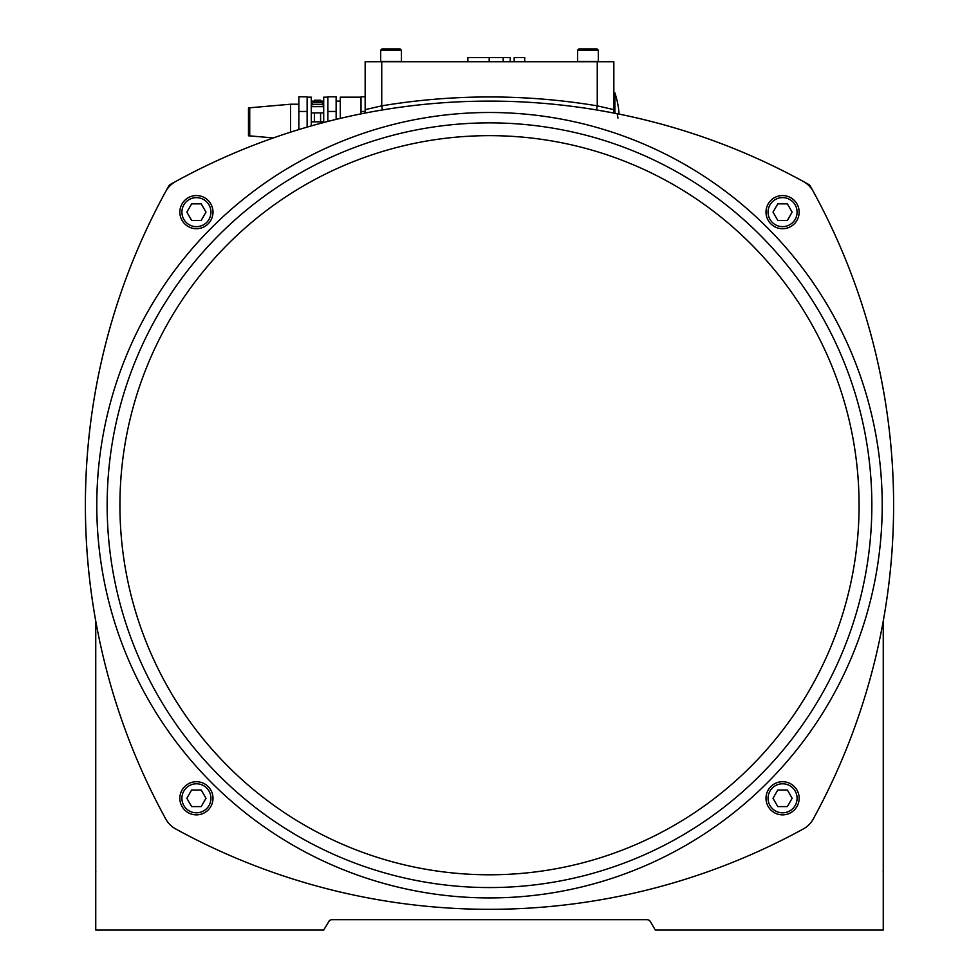 <?xml version="1.0" encoding="UTF-8"?>
<svg xmlns="http://www.w3.org/2000/svg" width="979" height="979" viewBox="0 0 979 979"><rect width="100%" height="100%" fill="white"/><g stroke="black" fill="none" stroke-linecap="round" stroke-linejoin="round"><path stroke-width="1.47" d="M248.482 134.111L248.482 135.812L249.498 135.335L249.498 109.966M248.482 107.837L249.731 107.788L249.731 135.873L248.482 135.812L248.482 107.837L249.498 108.326M249.731 107.788L290.555 104.215L290.555 132.153M307.137 127.099L307.137 96.811L298.84 96.811L298.84 129.571M307.137 111.459L298.84 111.459M307.137 97.166L311.273 97.166L311.273 125.899M327.855 97.166L323.706 97.166L323.706 121.824L311.273 121.824M323.706 106.674L311.273 106.674M323.217 104.557L322.067 102.771L312.925 102.771L311.763 104.557L323.217 104.557L323.29 106.674M317.147 101.804L317.147 101.804A10.341 0.636 85 0 0 317.086 102.11L317.906 102.11A10.341 0.636 -85 0 0 317.845 101.804L318.334 101.779A10.231 7.526 -104.8 0 1 319.044 101.938A10.231 6.706 103.3 0 0 318.444 101.779L318.897 101.804A10.341 10.279 35.1 0 1 320.329 102.11A10.341 10.279 35.1 0 0 318.897 101.804M316.658 101.779A10.231 7.526 104.8 0 0 315.948 101.938A10.231 6.706 -103.3 0 1 316.535 101.779L316.547 101.804M316.082 101.804A10.341 10.279 -35.1 0 0 314.687 102.097A10.341 10.279 -35.1 0 1 316.082 101.804L316.535 101.779M317.086 102.11L317.894 102.097M311.273 112.891L323.706 112.891M320.941 106.674L315.948 106.576M320.598 102.183L320.598 100.25L314.381 100.25L314.381 102.183M323.706 122.51L323.706 121.824M336.14 119.377L336.14 96.811L327.855 96.811L327.855 121.433M327.855 111.459L336.14 111.459M340.288 118.386L340.288 97.166L361.018 97.166M365.155 96.811L361.018 96.811L361.018 113.87M361.018 111.459L365.155 111.459M365.155 92.809L365.155 61.726L365.155 113.05L361.826 113.711A652.797 652.797 0 0 0 175.645 181.507A652.797 652.797 0 0 1 803.355 181.507A24.867 24.867 0 0 1 813.206 191.358A652.797 652.797 0 0 1 813.206 819.08A24.867 24.867 0 0 1 803.355 828.919A652.797 652.797 0 0 1 175.645 828.919A24.867 24.867 0 0 1 165.794 819.08A652.797 652.797 0 0 1 168.743 186.047A4.149 4.149 0 0 1 170.322 184.456A652.797 652.797 0 0 1 175.645 181.507A24.867 24.867 0 0 0 165.794 191.358A652.797 652.797 0 0 0 95.746 621.065L95.746 930.05L323.706 930.05L329.36 920.713M613.845 109.648L597.263 105.854L596.578 109.942L613.845 113.05L613.845 61.726L365.155 61.726M467.864 61.726L467.864 57.577L510.243 57.577L510.243 61.726M524.732 61.726L524.732 57.577L514.171 57.577L514.171 61.726M598.304 61.383L577.573 61.383L577.573 50.198L598.304 50.198L598.304 61.383M598.304 50.198L597.055 48.95L598.304 50.198L597.055 48.95L578.822 48.95L588.146 48.95M597.055 48.95L594.914 48.95M582.052 48.95L578.822 48.95L582.652 48.95L578.822 48.95L577.573 50.198M385.077 48.95L400.178 48.95L381.945 48.95L380.696 50.198L401.427 50.198L399.885 48.95M617.982 118.104L617.174 113.711L613.845 113.05L613.845 92.809L614.873 92.809L614.873 113.258M617.174 113.711A652.797 652.797 0 0 1 803.355 181.507A652.797 652.797 0 0 0 619.132 114.102A93.201 93.201 0 0 0 618.752 110.431L618.373 107.323L618.752 110.431M618.41 107.653L618.373 107.323A93.262 93.262 0 0 0 614.873 92.809M95.746 867.884L95.746 863.735M597.263 61.726L597.263 105.854A656.946 656.946 0 0 0 381.737 105.854L382.422 109.942L371.237 111.9M366.672 112.769L368.936 112.328M381.737 61.726L381.737 105.854L365.155 109.648M782.576 228.719A16.582 16.582 0 0 0 796.93 203.852A16.582 16.582 0 0 0 768.221 203.852A16.582 16.582 0 0 0 782.576 228.719A16.582 16.582 0 0 0 796.93 203.852A16.582 16.582 0 0 0 768.221 203.852A16.582 16.582 0 0 0 782.576 228.719M787.361 220.422L777.791 220.422L773.006 212.137L777.791 203.852L787.361 203.852L792.146 212.137L787.361 220.422M782.576 781.707A16.582 16.582 0 0 0 768.221 806.586A16.582 16.582 0 0 0 796.93 806.586A16.582 16.582 0 0 0 782.576 781.707A16.582 16.582 0 0 0 768.221 806.586A16.582 16.582 0 0 0 796.93 806.586A16.582 16.582 0 0 0 782.576 781.707M777.791 790.004L787.361 790.004L792.146 798.289L787.361 806.586L777.791 806.586L773.006 798.289L777.791 790.004M196.424 814.871A16.582 16.582 0 0 0 210.779 790.004A16.582 16.582 0 0 0 182.07 790.004A16.582 16.582 0 0 0 196.424 814.871A16.582 16.582 0 0 0 210.779 790.004A16.582 16.582 0 0 0 182.07 790.004A16.582 16.582 0 0 0 196.424 814.871M201.209 806.586L191.639 806.586L186.854 798.289L191.639 790.004L201.209 790.004L205.994 798.289L201.209 806.586M489.5 887.561A382.348 382.348 0 0 0 820.622 314.039A382.348 382.348 0 0 0 158.378 314.039A382.348 382.348 0 0 0 489.5 887.561A382.348 382.348 0 0 0 820.622 314.039A382.348 382.348 0 0 0 158.378 314.039A382.348 382.348 0 0 0 489.5 887.561M196.424 195.555A16.582 16.582 0 0 0 182.07 220.422A16.582 16.582 0 0 0 210.779 220.422A16.582 16.582 0 0 0 196.424 195.555A16.582 16.582 0 0 0 182.07 220.422A16.582 16.582 0 0 0 210.779 220.422A16.582 16.582 0 0 0 196.424 195.555M191.639 203.852L201.209 203.852L205.994 212.137L201.209 220.422L191.639 220.422L186.854 212.137L191.639 203.852M619.132 114.102A652.797 652.797 0 0 1 808.678 184.456A4.149 4.149 0 0 1 810.257 186.047A652.797 652.797 0 0 1 883.254 621.065L883.254 930.05L655.294 930.05L650.509 921.765A4.149 4.149 0 0 0 646.911 919.685L332.089 919.685A4.149 4.149 0 0 0 328.491 921.765M613.845 113.05A652.797 652.797 0 0 0 607.469 111.851A652.797 652.797 0 0 1 613.845 113.05M603.333 111.104A652.797 652.797 0 0 0 600.372 110.59A652.797 652.797 0 0 1 603.333 111.104M273.325 137.929A652.797 652.797 0 0 0 175.645 181.507A652.797 652.797 0 0 1 273.325 137.929L249.731 135.873M883.254 621.065A652.797 652.797 0 0 0 813.206 191.358A652.797 652.797 0 0 1 883.254 621.065M401.427 50.198L400.178 48.95L401.427 50.198L401.427 61.383L380.696 61.383L380.696 50.198L381.945 48.95L380.696 50.198M322.067 102.771A10.365 10.365 0 0 0 320.353 102.11L320.145 102.195M312.925 102.771A10.365 10.365 0 0 1 314.626 102.11L314.834 102.195M503.194 61.726L503.194 57.577M489.182 61.726L489.182 57.577M489.5 897.927A392.714 392.714 0 0 0 829.605 308.862A392.714 392.714 0 0 0 149.395 308.862A392.714 392.714 0 0 0 489.5 897.927M782.576 226.638A14.501 14.501 0 0 1 770.008 204.88A14.501 14.501 0 0 1 795.144 204.88A14.501 14.501 0 0 1 782.576 226.638M782.576 783.787A14.501 14.501 0 0 1 795.144 805.546A14.501 14.501 0 0 1 770.008 805.546A14.501 14.501 0 0 1 782.576 783.787M196.424 812.803A14.501 14.501 0 0 1 183.856 791.044A14.501 14.501 0 0 1 208.992 791.044A14.501 14.501 0 0 1 196.424 812.803M489.5 874.785A369.572 369.572 0 0 1 119.927 505.213A369.572 369.572 0 0 1 489.5 135.653A369.572 369.572 0 0 1 859.072 505.213A369.572 369.572 0 0 1 489.5 874.785M196.424 197.636A14.501 14.501 0 0 1 208.992 219.394A14.501 14.501 0 0 1 183.856 219.394A14.501 14.501 0 0 1 196.424 197.636M290.555 104.215L298.84 104.215M314.381 112.891L314.381 121.824M320.598 112.891L320.598 121.824M311.763 104.557L311.689 106.674M320.598 101.106L323.706 101.106M311.273 101.106L314.381 101.106M336.14 101.106L340.288 101.106M581.306 61.383A26.323 26.323 0 0 0 580.106 61.726M595.77 61.726A26.323 26.323 0 0 0 594.571 61.383M384.429 61.383A26.323 26.323 0 0 0 383.23 61.726M398.894 61.726A26.323 26.323 0 0 0 397.694 61.383M883.168 871.212L883.254 872.02L883.168 871.212M95.746 872.02L95.832 871.212M649.64 920.713L650.509 921.765"/></g></svg>
